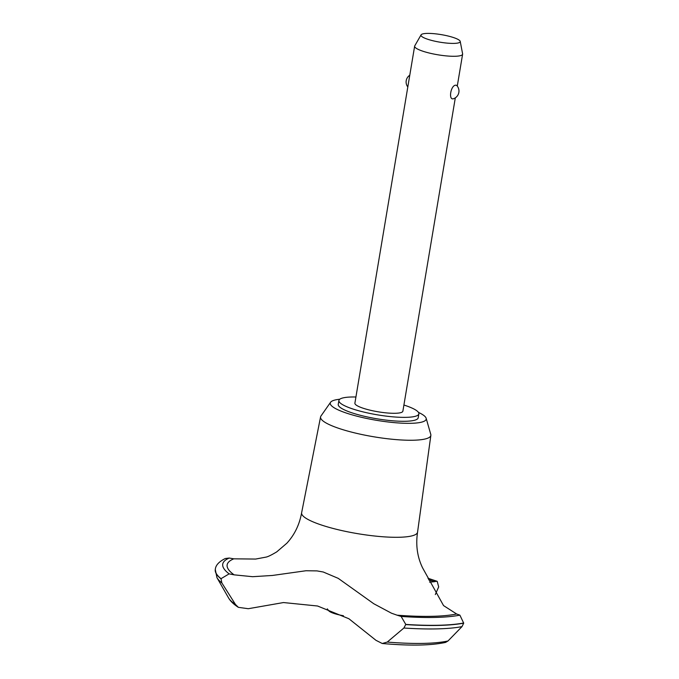 <?xml version="1.0" encoding="UTF-8"?>
<svg xmlns="http://www.w3.org/2000/svg" width="679" height="679" viewBox="0 0 679 679"><rect width="100%" height="100%" fill="white"/><g stroke="black" fill="none" stroke-linecap="round" stroke-linejoin="round"><path stroke-width="1.02" d="M355.923 397.003A40.536 7.8 9.5 0 0 342.241 398.106A40.536 7.8 9.5 0 0 338.906 400.483L338.252 404.412A40.536 7.8 9.5 0 0 369.401 417.39A40.536 7.8 9.5 0 0 414.869 420.174A40.536 7.8 9.5 0 0 418.205 417.789L418.867 413.867A40.536 7.8 9.5 0 0 403.903 405.032M338.906 400.483A40.536 7.8 9.5 0 0 370.063 413.469A40.536 7.8 9.5 0 0 415.523 416.244A40.536 7.8 9.5 0 0 418.867 413.867M339.763 399.235A48.642 9.362 9.5 0 0 334.255 400.22A48.642 9.362 9.5 0 0 330.597 402.257L320.955 416.023A55.916 10.762 9.5 0 0 320.573 416.898A55.916 10.762 9.5 0 0 363.375 434.84A55.916 10.762 9.5 0 0 426.242 438.702A55.916 10.762 9.5 0 0 430.859 435.358A55.916 10.762 9.5 0 0 430.783 434.407L426.14 418.247A48.642 9.362 9.5 0 0 418.459 412.399M330.597 402.257A48.642 9.362 9.5 0 0 365.506 418.205A48.642 9.362 9.5 0 0 422.202 421.982A48.642 9.362 9.5 0 0 426.14 418.247M320.573 416.898L301.629 512.747A58.776 11.314 9.5 0 0 301.612 512.815A58.776 11.314 9.5 0 0 346.791 531.64A58.776 11.314 9.5 0 0 412.713 535.663A58.776 11.314 9.5 0 0 417.551 532.217A58.776 11.314 9.5 0 0 417.56 532.149L430.859 435.358M301.612 512.815C299.464 524.706 294.533 534.848 286.835 543.234L276.735 551.874C271.379 555.082 267.772 556.831 265.922 557.128L255.601 559.063L233.805 558.825A127.686 24.58 -170.5 0 1 229.23 558.045L225.275 558.52C219.071 561.592 215.752 565.157 215.319 569.206A134.578 25.912 9.5 0 0 215.311 569.274A134.578 25.912 9.5 0 0 221.006 578.686L229.137 573.865A405.355 78.043 -170.5 0 1 234.111 574.841L252.639 576.7L272.406 575.461L306.008 570.742L316.966 570.895L323.263 572.007L338.235 578.355L373.789 603.75L391.494 613.205L397.079 615.182A405.355 78.043 -170.5 0 1 401.119 616.43L405.77 624.417L403.895 628.016L387.259 642.062M382.252 643.497C409.819 645.933 430.936 645.568 445.594 642.41L448.013 640.968A118.231 22.763 9.5 0 1 387.268 642.062L382.252 643.497L375.988 640.331L348.887 618.739L317.577 606.008L283.491 602.553L248.293 608.715L238.38 607.34L235.486 604.488L221.863 582.955L221.006 578.686M448.013 640.968L461.992 626.624L463.698 623.152L459.887 615.14A127.686 24.58 -170.5 0 1 456.627 613.986L443.548 605.592L422.576 567.848C417.296 556.95 415.624 545.067 417.551 532.217M455.312 97.844L402.876 411.194A24.325 4.685 -170.5 0 1 400.873 412.62A24.325 4.685 -170.5 0 1 373.586 410.956A24.325 4.685 -170.5 0 1 354.896 403.165L414.64 46.155A24.325 4.685 -170.5 0 1 414.759 45.841L421.073 34.858A19.895 3.828 9.5 0 0 435.587 41.351A19.895 3.828 9.5 0 0 458.58 42.853A19.895 3.828 9.5 0 0 460.218 41.411A19.895 3.828 9.5 0 0 444.244 35.172A19.895 3.828 9.5 0 0 422.61 33.95A19.895 3.828 9.5 0 0 421.073 34.858M453.394 98.769C448.242 100.297 450.754 85.308 455.668 85.181L456.577 85.316A8.106 8.106 0 0 1 453.445 98.752L453.394 98.769M460.218 41.411L462.611 53.845A24.325 4.685 -170.5 0 1 462.611 54.184A24.325 4.685 -170.5 0 1 460.608 55.61A24.325 4.685 -170.5 0 1 433.329 53.947A24.325 4.685 -170.5 0 1 414.64 46.155M343.438 615.734A16.211 3.123 -170.5 0 1 328.704 610.727L327.32 608.868M429.561 582.141L434.254 581.725A127.686 24.58 -170.5 0 1 436.393 581.266L437.183 581.317L438.685 586.885L435.315 594.558M215.302 569.35A134.578 25.912 9.5 0 0 215.285 569.426A134.578 25.912 9.5 0 0 215.277 569.494A134.578 25.912 9.5 0 0 220.981 578.839M405.745 624.578A134.578 25.912 9.5 0 0 463.698 623.152M405.77 624.417A134.578 25.912 9.5 0 0 463.723 622.999M397.079 615.182A123.629 23.799 9.5 0 0 456.627 613.986M233.805 558.825A123.629 23.799 9.5 0 0 234.111 574.841M436.393 581.266A128.093 24.656 9.5 0 0 428.109 578.5M434.254 581.725A123.629 23.799 9.5 0 0 428.627 579.798M229.23 558.045A128.093 24.656 9.5 0 0 229.137 573.865M215.277 569.494L216.966 577.676A133.177 25.641 9.5 0 0 216.974 577.685A133.177 25.641 9.5 0 0 221.863 582.955M238.38 607.34C233.763 604.386 230.487 601.246 228.551 597.919A118.231 22.763 9.5 0 0 235.486 604.488M403.895 628.016A133.177 25.641 9.5 0 0 461.992 626.624M401.119 616.43A128.093 24.656 9.5 0 0 459.887 615.14M409.776 75.216A8.106 8.106 0 0 0 407.807 86.963M457.273 86.106L462.611 54.184M428.025 578.279L437.183 581.317M228.551 597.919L216.974 577.685"/></g></svg>
